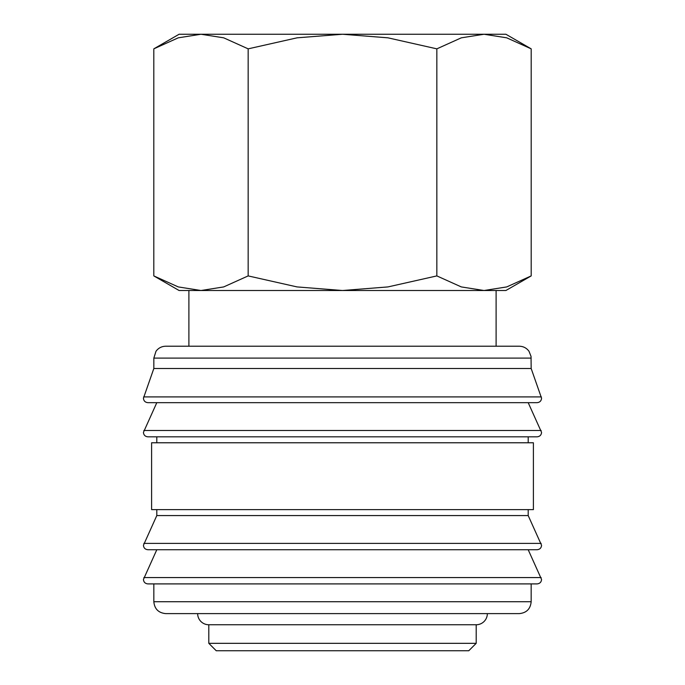 <?xml version="1.0" encoding="UTF-8"?>
<svg xmlns="http://www.w3.org/2000/svg" width="685" height="685" viewBox="0 0 685 685"><rect width="100%" height="100%" fill="white"/><g stroke="black" fill="none" stroke-linecap="round" stroke-linejoin="round"><path stroke-width="1.03" d="M531.166 358.101L153.834 358.101L153.834 368.496L143.439 398.208C143.679 400.888 145.16 402.378 147.891 402.669L537.108 402.669C539.84 402.378 541.321 400.888 541.561 398.208L531.166 368.496L531.046 356.423L529 351.268C526.585 348.006 523.34 346.319 519.281 346.216L496.103 346.216L496.103 290.508L484.021 290.508L461.296 286.921L436.842 275.909L387.95 286.921L342.5 290.508L505.907 290.508L531.192 275.909L506.737 286.921L484.021 290.508M342.5 402.669L156.805 402.669L143.439 432.372C143.679 435.061 145.16 436.542 147.891 436.833L537.108 436.833C539.84 436.542 541.321 435.061 541.561 432.372L528.195 402.669M156.805 509.623L156.805 515.565L143.439 545.277C143.679 547.957 145.16 549.447 147.891 549.73L537.108 549.73C539.84 549.447 541.321 547.957 541.561 545.277L528.195 515.565L528.195 509.623M342.5 549.73L156.805 549.73L143.439 579.442C143.679 582.13 145.16 583.611 147.891 583.903L537.108 583.903C539.84 583.611 541.321 582.13 541.561 579.442L528.195 549.73M200.979 290.508L178.263 286.921L153.808 275.909L179.093 290.508L342.5 290.508L297.05 286.921L248.158 275.909L223.704 286.921L200.979 290.508L188.897 290.508L188.897 346.216L165.719 346.216L519.281 346.216M143.627 396.906L541.373 396.906M528.195 442.775L528.195 436.833M342.5 436.833L156.805 436.833L156.805 442.775M533.392 509.623L533.392 442.775L151.608 442.775L151.608 509.623L533.392 509.623M153.834 583.903L153.834 601.73L531.166 601.73L531.166 583.903M208.805 624.754L208.805 643.326L216.229 650.75L468.771 650.75L476.195 643.326L476.195 624.754L208.805 624.754A11.14 11.14 0 0 1 197.657 613.614L519.281 613.614C526.5 612.904 530.464 608.948 531.166 601.73M531.192 48.849L505.907 34.25L484.021 34.25L506.737 37.829L531.192 48.849L531.192 275.909M179.093 34.25L153.808 48.849L178.263 37.829L200.979 34.25L342.5 34.25L387.95 37.829L436.842 48.849L461.296 37.829L484.021 34.25L342.5 34.25L297.05 37.829L248.158 48.849L223.704 37.829L200.979 34.25L179.093 34.25M476.195 624.754A11.14 11.14 0 0 0 487.343 613.614M496.103 346.216L188.897 346.216M248.158 275.909L248.158 48.849M153.808 275.909L153.808 48.849M436.842 275.909L436.842 48.849M208.805 643.326L476.195 643.326M153.834 601.73C154.536 608.948 158.5 612.904 165.719 613.614L342.5 613.614M156.805 515.565L528.195 515.565M153.834 368.496L531.166 368.496M143.85 430.497L541.15 430.497M143.85 543.393L541.15 543.393M143.85 577.566L541.15 577.566M153.834 358.101L156 351.268C158.415 348.006 161.66 346.319 165.719 346.216"/></g></svg>

